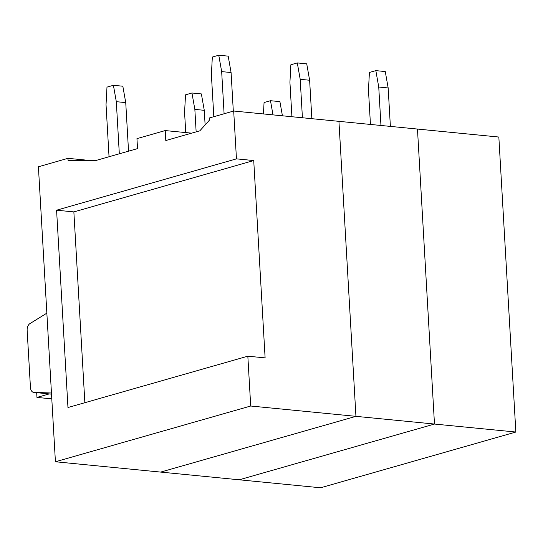 <?xml version="1.0" encoding="UTF-8"?>
<svg xmlns="http://www.w3.org/2000/svg" width="543" height="543" viewBox="0 0 543 543"><rect width="100%" height="100%" fill="white"/><g stroke="black" fill="none" stroke-linecap="round" stroke-linejoin="round"><path stroke-width="0.81" d="M49.162 393.892L51.517 394.164M49.162 393.933L36.958 397.415L36.68 392.67M36.958 397.415L51.789 398.867M109.041 156.737L106.034 104.616L106.985 87.124L113.412 85.292L122.833 86.215L125.738 102.607L128.535 151.171M113.412 85.292L116.311 101.684L125.738 102.607M116.311 101.684L119.317 153.798M213.82 116.697L211.39 74.547L212.333 57.056L218.761 55.216L228.189 56.146L231.087 72.538L233.314 111.132M218.761 55.216L221.666 71.608L231.087 72.538M221.666 71.608L224.096 113.758M185.74 132.58L184.572 112.326L185.523 94.835L191.951 92.996L201.372 93.925L204.277 110.317L205.118 124.951M191.951 92.996L194.849 109.394L204.277 110.317M194.849 109.394L196.145 131.868M291.91 116.731L289.928 82.251L290.872 64.76L297.299 62.927L306.727 63.85L309.625 80.242L311.845 118.693M297.299 62.927L300.204 79.319L309.625 80.242M300.204 79.319L302.417 117.763M263.443 113.942L264.061 102.539L270.489 100.706L279.91 101.629L282.421 115.802M270.489 100.706L272.993 114.878M370.448 124.442L368.466 89.962L369.41 72.47L375.837 70.631L385.265 71.554L388.164 87.952L390.383 126.397M375.837 70.631L378.743 87.023L388.164 87.952M378.743 87.023L380.955 125.474M233.694 111.023L338.934 121.347L355.943 416.345L515.85 432.038L320.56 487.784L239.198 479.795L434.481 424.049L239.198 479.795L160.66 472.091L355.943 416.345L250.703 406.015L55.42 461.76L38.41 166.769L67.956 158.332L68.072 160.328L95.514 160.599L137.528 148.606L136.951 138.635L165.215 130.571L165.791 140.535L199.838 130.815L209.659 119.908L209.544 117.919L233.694 111.023L236.456 158.861L253.73 160.552L265.113 357.885L247.832 356.188L250.703 406.015M236.456 158.861L56.587 210.202L67.963 407.528L247.832 356.188M165.215 130.571L191.625 133.157M67.956 158.332L90.532 160.545M55.42 461.76L160.66 472.091L355.943 416.345L338.934 121.347L417.472 129.058L434.481 424.049L417.472 129.058L498.841 137.04L515.85 432.038M56.587 210.202L73.862 211.899L84.864 402.709M73.862 211.899L253.73 160.552M46.847 313.148L29.885 323.635A6.102 3.842 -84.4 0 0 27.15 330.361L30.442 387.41A6.102 3.842 -84.4 0 0 33.7 392.379A6.102 3.842 -84.4 0 0 33.849 392.385L51.456 393.003M33.7 392.379L51.517 394.123L33.849 392.385"/></g></svg>
